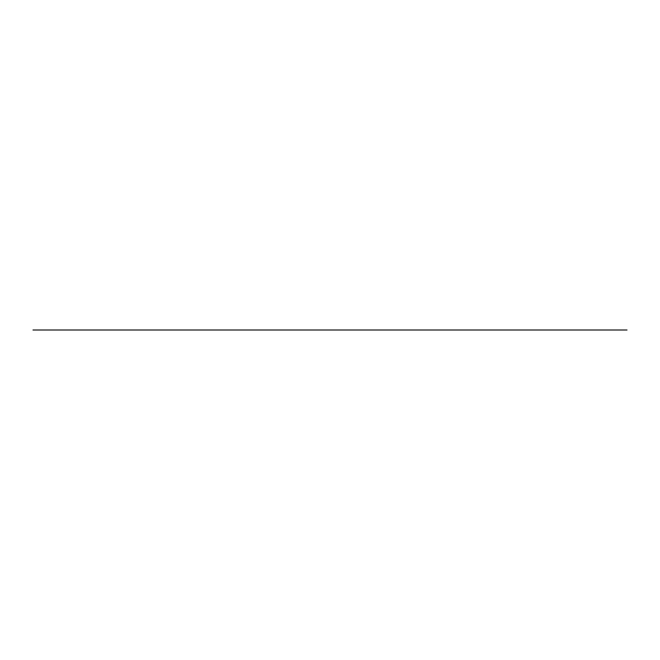 <?xml version="1.0" encoding="UTF-8"?>
<svg xmlns="http://www.w3.org/2000/svg" width="660" height="660" viewBox="0 0 660 660"><rect width="100%" height="100%" fill="white"/><g stroke="black" fill="none" stroke-linecap="round" stroke-linejoin="round"><path stroke-width="0.99" d="M627 330L33 330"/></g></svg>
